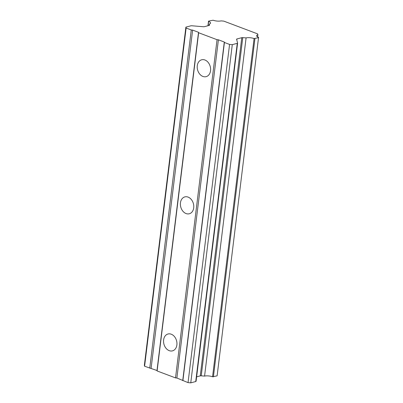 <?xml version="1.0" encoding="UTF-8"?>
<svg xmlns="http://www.w3.org/2000/svg" width="403" height="403" viewBox="0 0 403 403"><rect width="100%" height="100%" fill="white"/><g stroke="black" fill="none" stroke-linecap="round" stroke-linejoin="round"><path stroke-width="0.6" d="M182.776 380.236L224.3 42.033L218.406 39.811L176.882 378.014L188.045 382.623L229.574 44.421L224.416 42.476L224.3 42.033M209.55 25.213L209.278 24.019A5.818 1.819 7 0 0 210.557 23.077A5.818 1.819 7 0 0 208.593 21.414L208.517 21.137L213.086 20.221A5.818 1.819 7 0 0 221.071 20.885L223.771 21.112L257.653 33.892L257.885 34.774A5.818 1.819 7 0 0 256.605 35.711A5.818 1.819 7 0 0 258.57 37.378L217.116 375.858L212.552 376.775A5.818 1.819 7 0 0 204.568 376.105L201.238 375.828A1.456 0.453 7 0 0 200.261 375.883L196.619 376.845M188.045 382.623L190.76 382.85L195.732 381.53A1.456 0.453 7 0 0 196.075 381.288A1.456 0.453 7 0 0 196.07 381.233M218.406 39.811L217.051 39.696L198.639 32.754L198.518 32.311L192.629 30.089L191.269 29.973L186.115 28.029L185.884 27.142L144.355 365.345L144.586 366.231L156.994 370.513L157.11 370.956L175.527 377.898L176.882 378.014M175.527 377.898L217.051 39.696M209.56 25.102A1.456 0.453 -173 0 1 209.565 25.157A1.456 0.453 -173 0 1 209.228 25.399L204.381 26.684A1.456 0.453 -173 0 1 203.399 26.739L191.838 25.772A1.456 0.453 -173 0 0 190.856 25.822L185.884 27.142M200.261 375.883L241.785 37.681L236.939 38.965A1.456 0.453 -173 0 0 236.596 39.202A1.456 0.453 -173 0 0 236.601 39.262L237.594 43.03A1.456 0.453 -173 0 1 237.599 43.091A1.456 0.453 -173 0 1 237.261 43.328L232.284 44.647L229.574 44.421M241.785 37.681A1.456 0.453 -173 0 1 242.767 37.625L201.238 375.828M258.645 37.655L254.076 38.572A5.818 1.819 7 0 0 246.092 37.902L242.767 37.625M224.416 42.476L182.891 380.679M190.76 382.85L232.284 44.647M208.064 25.706L208.593 21.414M209.278 24.019L209.102 25.429M149.745 368.176L191.269 29.973M144.586 366.231L186.115 28.029M254.923 38.643L213.399 376.845M254.076 38.572L212.552 376.775M207.953 25.737L208.517 21.137M202.905 76.444A8.725 6.539 75.1 0 1 197.238 67.795A8.725 6.539 75.1 0 1 201.676 59.785A8.725 6.539 75.1 0 1 204.926 59.992A8.725 6.539 75.1 0 1 210.593 68.641A8.725 6.539 75.1 0 1 206.155 76.651A8.725 6.539 75.1 0 1 202.905 76.444M169.235 350.66A8.725 6.539 75.1 0 1 163.568 342.011A8.725 6.539 75.1 0 1 168.011 334.001A8.725 6.539 75.1 0 1 171.255 334.208A8.725 6.539 75.1 0 1 176.922 342.857A8.725 6.539 75.1 0 1 172.484 350.867A8.725 6.539 75.1 0 1 169.235 350.66M186.07 213.555A8.725 6.539 75.1 0 1 180.403 204.9A8.725 6.539 75.1 0 1 184.841 196.896A8.725 6.539 75.1 0 1 188.09 197.097A8.725 6.539 75.1 0 1 193.757 205.752A8.725 6.539 75.1 0 1 189.319 213.761A8.725 6.539 75.1 0 1 186.07 213.555M198.639 32.754L157.11 370.956M192.629 30.089L151.1 368.292M257.885 34.774L257.623 36.935M156.994 370.513L198.518 32.311M204.568 376.105L246.092 37.902M195.732 381.53L237.261 43.328M236.939 38.965L236.808 40.033M237.599 43.091L196.075 381.288"/></g></svg>
